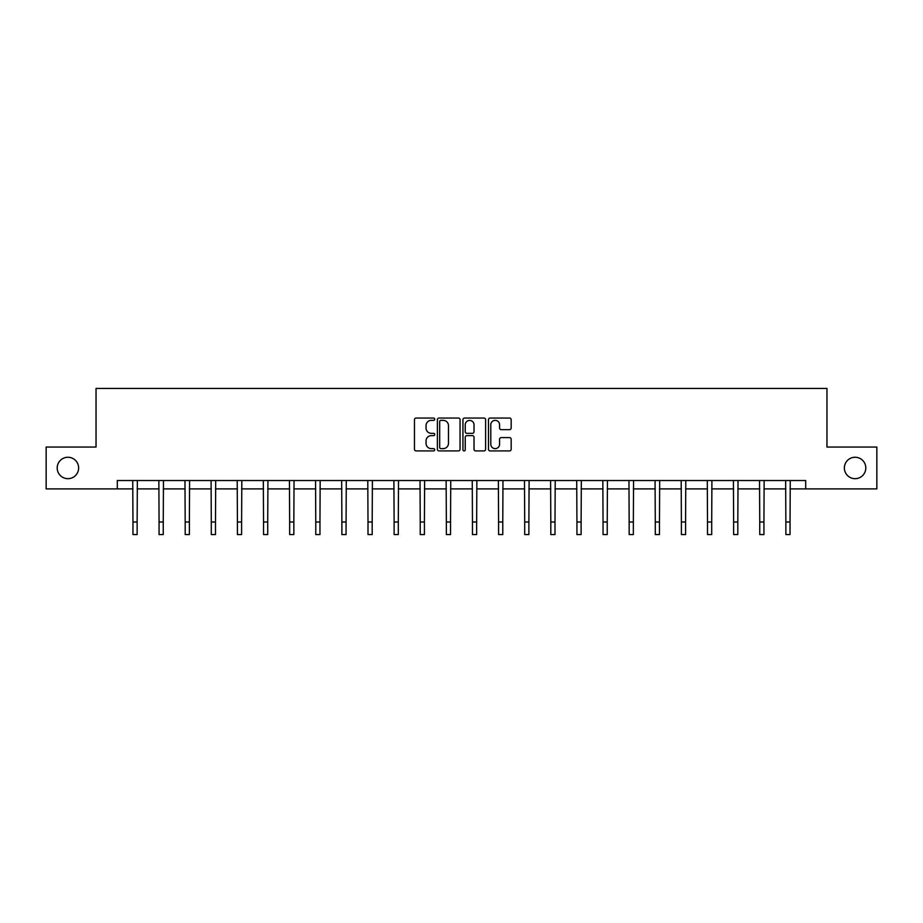 <?xml version="1.0" encoding="UTF-8"?>
<svg xmlns="http://www.w3.org/2000/svg" width="923" height="923" viewBox="0 0 923 923"><rect width="100%" height="100%" fill="white"/><g stroke="black" fill="none" stroke-linecap="round" stroke-linejoin="round"><path stroke-width="1.38" d="M434.71 419.204A1.154 1.154 0 0 0 433.568 418.05L416.1 418.05A1.638 1.638 0 0 0 414.462 419.7L414.462 449.282A1.638 1.638 0 0 0 416.1 450.92L433.568 450.92A1.154 1.154 0 0 0 434.71 449.766A1.154 1.154 0 0 0 433.568 448.624L431.306 448.624A5.261 5.261 0 0 1 426.045 443.363L426.045 440.894A5.261 5.261 0 0 1 431.306 435.633L433.568 435.633A1.154 1.154 0 0 0 434.71 434.491A1.154 1.154 0 0 0 433.568 433.337L431.306 433.337A5.261 5.261 0 0 1 426.045 428.076L426.045 425.618A5.261 5.261 0 0 1 431.306 420.357L433.568 420.357A1.154 1.154 0 0 0 434.71 419.204M844.372 467.973A10.718 10.718 0 0 0 855.09 478.679A10.718 10.718 0 0 0 865.797 467.973A10.718 10.718 0 0 0 855.09 457.254A10.718 10.718 0 0 0 844.372 467.973M57.203 467.973A10.718 10.718 0 0 0 67.91 478.679A10.718 10.718 0 0 0 78.628 467.973A10.718 10.718 0 0 0 67.91 457.254A10.718 10.718 0 0 0 57.203 467.973M509.519 429.645A1.638 1.638 0 0 0 511.169 427.995L511.169 419.7A1.638 1.638 0 0 0 509.519 418.05L490.136 418.05A1.638 1.638 0 0 0 488.486 419.7L488.486 449.282A1.638 1.638 0 0 0 490.136 450.92L509.519 450.92A1.638 1.638 0 0 0 511.169 449.282L511.169 439.256A1.638 1.638 0 0 0 509.519 437.606L501.224 437.606A1.638 1.638 0 0 0 499.585 439.256L499.585 444.228A4.396 4.396 0 0 1 495.19 448.624A4.396 4.396 0 0 1 490.794 444.228L490.794 424.753A4.396 4.396 0 0 1 495.19 420.357A4.396 4.396 0 0 1 499.585 424.753L499.585 427.995A1.638 1.638 0 0 0 501.224 429.645L509.519 429.645M117.302 488.902L46.15 488.902L46.15 447.044L96.038 447.044L96.038 388.445L826.962 388.445L826.962 447.044L876.85 447.044L876.85 488.902L805.698 488.902L805.698 480.525L117.302 480.525L117.302 488.902L132.958 488.902M460.058 419.7A1.638 1.638 0 0 0 458.419 418.05L439.025 418.05A1.638 1.638 0 0 0 437.387 419.7L437.387 449.282A1.638 1.638 0 0 0 439.025 450.92L458.419 450.92A1.638 1.638 0 0 0 460.058 449.282L460.058 419.7M464.581 418.05L483.975 418.05A1.638 1.638 0 0 1 485.613 419.7L485.613 449.282A1.638 1.638 0 0 1 483.975 450.92L475.668 450.92A1.638 1.638 0 0 1 474.03 449.282L474.03 437.283A1.638 1.638 0 0 0 472.391 435.633L466.876 435.633A1.638 1.638 0 0 0 465.238 437.283L465.238 449.766A1.154 1.154 0 0 1 464.084 450.92A1.154 1.154 0 0 1 462.942 449.766L462.942 419.7A1.638 1.638 0 0 1 464.581 418.05M137.135 488.902L159.068 488.902M163.256 488.902L185.188 488.902M189.377 488.902L211.298 488.902M215.486 488.902L237.419 488.902M241.607 488.902L263.54 488.902M267.716 488.902L289.649 488.902M293.837 488.902L315.77 488.902M319.958 488.902L341.879 488.902M346.067 488.902L368 488.902M372.188 488.902L394.121 488.902M398.298 488.902L420.23 488.902M424.418 488.902L446.351 488.902M450.539 488.902L472.461 488.902M476.649 488.902L498.582 488.902M502.77 488.902L524.702 488.902M528.879 488.902L550.812 488.902M555 488.902L576.933 488.902M581.121 488.902L603.042 488.902M607.23 488.902L629.163 488.902M633.351 488.902L655.284 488.902M659.46 488.902L681.393 488.902M685.581 488.902L707.514 488.902M711.702 488.902L733.623 488.902M737.812 488.902L759.744 488.902M763.932 488.902L785.865 488.902M790.042 488.902L805.698 488.902M440.836 420.357A1.154 1.154 0 0 0 439.683 421.511L439.683 447.47A1.154 1.154 0 0 0 440.836 448.624L443.213 448.624A5.261 5.261 0 0 0 448.474 443.363L448.474 425.618A5.261 5.261 0 0 0 443.213 420.357L440.836 420.357M474.03 424.834A4.396 4.396 0 0 0 469.634 420.438A4.396 4.396 0 0 0 465.238 424.834L465.238 431.699A1.638 1.638 0 0 0 466.876 433.337L472.391 433.337A1.638 1.638 0 0 0 474.03 431.699L474.03 424.834M132.739 480.525L132.958 521.991L137.135 521.991L137.354 480.525M132.958 521.991L132.958 534.555L137.135 534.555L137.135 521.991M158.86 480.525L159.068 521.991L163.256 521.991L163.463 480.525M159.068 521.991L159.068 534.555L163.256 534.555L163.256 521.991M184.969 480.525L185.188 521.991L189.377 521.991L189.584 480.525M185.188 521.991L185.188 534.555L189.377 534.555L189.377 521.991M211.09 480.525L211.298 521.991L215.486 521.991L215.705 480.525M211.298 521.991L211.298 534.555L215.486 534.555L215.486 521.991M237.211 480.525L237.419 521.991L241.607 521.991L241.814 480.525M237.419 521.991L237.419 534.555L241.607 534.555L241.607 521.991M263.32 480.525L263.54 521.991L267.716 521.991L267.935 480.525M263.54 521.991L263.54 534.555L267.716 534.555L267.716 521.991M289.441 480.525L289.649 521.991L293.837 521.991L294.045 480.525M289.649 521.991L289.649 534.555L293.837 534.555L293.837 521.991M315.551 480.525L315.77 521.991L319.958 521.991L320.166 480.525M315.77 521.991L315.77 534.555L319.958 534.555L319.958 521.991M341.672 480.525L341.879 521.991L346.067 521.991L346.287 480.525M341.879 521.991L341.879 534.555L346.067 534.555L346.067 521.991M367.792 480.525L368 521.991L372.188 521.991L372.396 480.525M368 521.991L368 534.555L372.188 534.555L372.188 521.991M393.902 480.525L394.121 521.991L398.298 521.991L398.517 480.525M394.121 521.991L394.121 534.555L398.298 534.555L398.298 521.991M420.023 480.525L420.23 521.991L424.418 521.991L424.626 480.525M420.23 521.991L420.23 534.555L424.418 534.555L424.418 521.991M446.132 480.525L446.351 521.991L450.539 521.991L450.747 480.525M446.351 521.991L446.351 534.555L450.539 534.555L450.539 521.991M472.253 480.525L472.461 521.991L476.649 521.991L476.868 480.525M472.461 521.991L472.461 534.555L476.649 534.555L476.649 521.991M498.374 480.525L498.582 521.991L502.77 521.991L502.977 480.525M498.582 521.991L498.582 534.555L502.77 534.555L502.77 521.991M524.483 480.525L524.702 521.991L528.879 521.991L529.098 480.525M524.702 521.991L524.702 534.555L528.879 534.555L528.879 521.991M550.604 480.525L550.812 521.991L555 521.991L555.208 480.525M550.812 521.991L550.812 534.555L555 534.555L555 521.991M576.713 480.525L576.933 521.991L581.121 521.991L581.328 480.525M576.933 521.991L576.933 534.555L581.121 534.555L581.121 521.991M602.834 480.525L603.042 521.991L607.23 521.991L607.449 480.525M603.042 521.991L603.042 534.555L607.23 534.555L607.23 521.991M628.955 480.525L629.163 521.991L633.351 521.991L633.559 480.525M629.163 521.991L629.163 534.555L633.351 534.555L633.351 521.991M655.065 480.525L655.284 521.991L659.46 521.991L659.68 480.525M655.284 521.991L655.284 534.555L659.46 534.555L659.46 521.991M681.186 480.525L681.393 521.991L685.581 521.991L685.789 480.525M681.393 521.991L681.393 534.555L685.581 534.555L685.581 521.991M707.295 480.525L707.514 521.991L711.702 521.991L711.91 480.525M707.514 521.991L707.514 534.555L711.702 534.555L711.702 521.991M733.416 480.525L733.623 521.991L737.812 521.991L738.031 480.525M733.623 521.991L733.623 534.555L737.812 534.555L737.812 521.991M759.537 480.525L759.744 521.991L763.932 521.991L764.14 480.525M759.744 521.991L759.744 534.555L763.932 534.555L763.932 521.991M785.646 480.525L785.865 521.991L790.042 521.991L790.261 480.525M785.865 521.991L785.865 534.555L790.042 534.555L790.042 521.991"/></g></svg>

